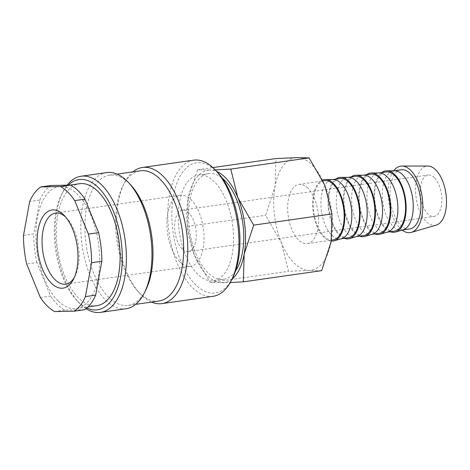 <?xml version="1.0" encoding="UTF-8"?>
<svg xmlns="http://www.w3.org/2000/svg" width="470" height="470" viewBox="0 0 470 470"><rect width="100%" height="100%" fill="white"/><g stroke="black" fill="none" stroke-linecap="round" stroke-linejoin="round"><path stroke-width="0.35" stroke-dasharray="2.35 1.76" d="M213.08 296.312A68.767 34.586 81.9 0 1 192.553 287.693A68.767 34.586 81.9 0 1 167.767 213.292A68.767 34.586 81.9 0 1 193.634 160.164M232.538 278.105A65.776 33.082 81.9 0 1 195.579 284.738A65.776 33.082 81.9 0 1 173.477 195.814A65.776 33.082 81.9 0 1 216.247 171.004A65.776 33.082 81.9 0 1 217.41 172.196M151.505 302.087A68.767 34.586 81.9 0 1 141.388 294.995A68.767 34.586 81.9 0 1 140.172 293.75A68.767 34.586 81.9 0 1 124.362 183.03A68.767 34.586 81.9 0 1 132.91 171.856M158.936 301.023A65.776 33.082 81.9 0 1 139.302 292.775A65.776 33.082 81.9 0 1 138.139 291.582A65.776 33.082 81.9 0 1 123.017 185.679A65.776 33.082 81.9 0 1 140.336 170.798M145.559 290.525A65.776 33.082 81.9 0 1 128.239 305.406A65.776 33.082 81.9 0 1 108.605 297.163A65.776 33.082 81.9 0 1 84.9 225.994A65.776 33.082 81.9 0 1 109.639 175.181A65.776 33.082 81.9 0 1 129.274 183.423A65.776 33.082 81.9 0 1 130.437 184.616M126.101 308.731A68.767 34.586 81.9 0 1 105.58 300.113A68.767 34.586 81.9 0 1 80.793 225.712A68.767 34.586 81.9 0 1 106.661 172.584M86.034 308.673A68.767 34.586 81.9 0 1 79.994 303.761A68.767 34.586 81.9 0 1 78.778 302.515A68.767 34.586 81.9 0 1 62.968 191.795A68.767 34.586 81.9 0 1 67.139 185.162M86.844 307.991A65.776 33.082 81.9 0 1 77.908 301.546A65.776 33.082 81.9 0 1 76.745 300.353A65.776 33.082 81.9 0 1 61.623 194.445A65.776 33.082 81.9 0 1 68.25 185.139M58.098 300.847A61.588 30.979 81.9 0 1 35.902 234.213A61.588 30.979 81.9 0 1 59.073 186.631A61.588 30.979 81.9 0 1 77.456 194.351A61.588 30.979 81.9 0 1 99.652 260.991A61.588 30.979 81.9 0 1 76.487 308.573A61.588 30.979 81.9 0 1 58.098 300.847M96.949 305.647A61.588 30.979 81.9 0 1 78.566 297.927A61.588 30.979 81.9 0 1 56.365 231.287A61.588 30.979 81.9 0 1 79.536 183.705M40.355 297.522L50.584 296.059L36.919 262.56L26.684 264.017M84.629 309.712L64.801 310.112A65.776 33.082 81.9 0 1 57.44 304.466A65.776 33.082 81.9 0 1 50.584 296.059M321.645 270.655L309.401 270.368L288.474 271.319L281.383 242.679L265.615 215.278L275.109 186.302A56.805 28.57 81.9 0 1 296.846 157.614A56.805 28.57 81.9 0 1 312.051 164.876A56.805 28.57 81.9 0 1 324.858 185.303A56.805 28.57 81.9 0 1 331.139 241.68A56.805 28.57 81.9 0 1 309.401 270.368A56.805 28.57 81.9 0 1 294.197 263.106A56.805 28.57 81.9 0 1 281.383 242.679A56.805 28.57 81.9 0 1 275.109 186.302L275.919 158.566M232.062 279.039A56.805 28.57 81.9 0 1 222.428 282.787A56.805 28.57 81.9 0 1 207.223 275.526A56.805 28.57 81.9 0 1 194.41 255.098L210.184 282.499L230.235 282.529M215.231 169.876L209.867 170.034A56.805 28.57 81.9 0 1 216.694 171.433M214.302 181.708A53.398 26.855 -98.1 0 0 198.363 175.01A53.398 26.855 -98.1 0 0 178.277 216.265A53.398 26.855 -98.1 0 0 197.523 274.039A53.398 26.855 -98.1 0 0 213.462 280.731A53.398 26.855 -98.1 0 0 233.549 239.483A53.398 26.855 -98.1 0 0 214.302 181.708M235.523 270.973A53.398 26.855 81.9 0 1 223.697 279.274A53.398 26.855 81.9 0 1 207.758 272.577A53.398 26.855 81.9 0 1 188.511 214.802A53.398 26.855 81.9 0 1 208.598 173.553A53.398 26.855 81.9 0 1 222.281 178.206M402.138 230.112A33.57 16.885 81.9 0 1 400.17 228.402A33.57 16.885 81.9 0 1 393.666 170.804M436.307 225.095A29.898 15.04 81.9 0 1 426.331 221.576A29.898 15.04 81.9 0 1 415.574 188.194A29.898 15.04 81.9 0 1 427.876 166.051M403.054 229.848A29.898 15.04 81.9 0 1 401.997 230.071A29.898 15.04 81.9 0 1 393.073 226.323A29.898 15.04 81.9 0 1 382.298 193.975A29.898 15.04 81.9 0 1 393.549 170.88A29.898 15.04 81.9 0 1 394.618 170.804M409.676 228.978A29.898 15.04 81.9 0 1 400.751 225.23A29.898 15.04 81.9 0 1 389.971 192.882A29.898 15.04 81.9 0 1 401.221 169.782M390.247 231.751A30.997 15.592 81.9 0 1 385.23 228.373A30.997 15.592 81.9 0 1 374.167 198.892A30.997 15.592 81.9 0 1 381.793 172.555M387.703 232.039A29.898 15.04 81.9 0 1 386.651 232.262A29.898 15.04 81.9 0 1 377.727 228.514A29.898 15.04 81.9 0 1 366.953 196.166A29.898 15.04 81.9 0 1 378.197 173.072A29.898 15.04 81.9 0 1 379.272 172.995M394.324 231.17A29.898 15.04 81.9 0 1 385.4 227.421A29.898 15.04 81.9 0 1 374.625 195.074A29.898 15.04 81.9 0 1 385.87 171.973M374.901 233.942A30.997 15.592 81.9 0 1 369.878 230.564A30.997 15.592 81.9 0 1 358.816 201.084A30.997 15.592 81.9 0 1 366.447 174.746M372.357 234.23A29.898 15.04 81.9 0 1 371.3 234.454A29.898 15.04 81.9 0 1 362.376 230.705A29.898 15.04 81.9 0 1 351.601 198.358A29.898 15.04 81.9 0 1 362.846 175.263A29.898 15.04 81.9 0 1 363.921 175.187M378.979 233.361A29.898 15.04 81.9 0 1 370.055 229.613A29.898 15.04 81.9 0 1 359.274 197.265A29.898 15.04 81.9 0 1 370.524 174.164M359.55 236.134A30.997 15.592 81.9 0 1 354.533 232.756A30.997 15.592 81.9 0 1 343.464 203.275A30.997 15.592 81.9 0 1 351.096 176.937M357.006 236.422A29.898 15.04 81.9 0 1 355.954 236.645A29.898 15.04 81.9 0 1 347.03 232.897A29.898 15.04 81.9 0 1 336.256 200.549A29.898 15.04 81.9 0 1 347.5 177.454A29.898 15.04 81.9 0 1 348.576 177.378M363.627 235.552A29.898 15.04 81.9 0 1 354.703 231.804A29.898 15.04 81.9 0 1 343.928 199.456A29.898 15.04 81.9 0 1 355.173 176.356M344.199 238.325A30.997 15.592 81.9 0 1 339.181 234.947A30.997 15.592 81.9 0 1 328.119 205.466A30.997 15.592 81.9 0 1 335.75 179.129M341.655 238.613A29.898 15.04 81.9 0 1 340.603 238.842A29.898 15.04 81.9 0 1 331.679 235.094A29.898 15.04 81.9 0 1 320.904 202.74A29.898 15.04 81.9 0 1 332.149 179.646A29.898 15.04 81.9 0 1 333.224 179.569M348.282 237.744A29.898 15.04 81.9 0 1 339.358 233.995A29.898 15.04 81.9 0 1 328.577 201.648A29.898 15.04 81.9 0 1 339.828 178.547M331.244 241.075A30.997 15.592 81.9 0 1 323.836 237.138A30.997 15.592 81.9 0 1 312.673 205.343A30.997 15.592 81.9 0 1 322.573 180.11M307.821 188.141A29.898 15.04 -98.1 0 0 298.897 184.393A29.898 15.04 -98.1 0 0 287.652 207.493A29.898 15.04 -98.1 0 0 298.426 239.841A29.898 15.04 -98.1 0 0 307.351 243.589A29.898 15.04 -98.1 0 0 318.595 220.489A29.898 15.04 -98.1 0 0 307.821 188.141M332.93 239.935A29.898 15.04 81.9 0 1 324.006 236.187A29.898 15.04 81.9 0 1 313.231 203.839A29.898 15.04 81.9 0 1 324.476 180.738M182.16 248.888A20.927 10.528 81.9 0 1 174.617 226.246A20.927 10.528 81.9 0 1 182.489 210.078A20.927 10.528 81.9 0 1 188.74 212.699A20.927 10.528 81.9 0 1 196.284 235.347A20.927 10.528 81.9 0 1 188.411 251.515A20.927 10.528 81.9 0 1 182.16 248.888M434.315 177.631A20.927 10.528 -98.1 0 0 428.07 175.01A20.927 10.528 -98.1 0 0 420.198 191.178A20.927 10.528 -98.1 0 0 427.741 213.821A20.927 10.528 -98.1 0 0 433.986 216.447A20.927 10.528 -98.1 0 0 441.859 200.273A20.927 10.528 -98.1 0 0 434.315 177.631M65.677 217.058A35.879 18.048 81.9 0 1 66.252 217.604A35.879 18.048 81.9 0 1 66.887 218.256A35.879 18.048 81.9 0 1 75.135 276.019A35.879 18.048 81.9 0 1 74.313 277.506M179.81 261.813A35.879 18.048 81.9 0 1 166.879 222.997A35.879 18.048 81.9 0 1 180.38 195.279A35.879 18.048 81.9 0 1 191.084 199.779A35.879 18.048 81.9 0 1 204.015 238.596A35.879 18.048 81.9 0 1 190.52 266.314A35.879 18.048 81.9 0 1 179.81 261.813M209.867 170.034L197.623 169.746L188.129 198.722A56.805 28.57 81.9 0 1 209.867 170.034M188.129 198.722L187.319 226.458L194.41 255.098A56.805 28.57 81.9 0 1 188.129 198.722M210.184 282.499L288.474 271.319M197.623 169.746L212.881 167.573M187.319 226.458L265.615 215.278M23.5 235.405L33.734 233.948L39.891 200.044L29.663 201.507M64.801 310.112L54.573 311.569M36.919 262.56A65.776 33.082 81.9 0 1 33.734 233.948M39.891 200.044A65.776 33.082 81.9 0 1 50.925 185.486M138.139 291.582L140.172 293.75M123.017 185.679L124.362 183.03M109.639 175.181L117.071 174.117M76.745 300.353L78.778 302.515M61.623 194.445L62.968 191.795M59.073 186.631L69.707 185.109M198.363 175.01L208.598 173.553M393.549 170.88L394.077 170.804M378.197 173.072L378.732 172.995M362.846 175.263L363.38 175.187M347.5 177.454L348.035 177.378M332.149 179.646L332.684 179.569M298.897 184.393L322.966 180.956M182.489 210.078L428.07 175.01M55.542 213.104L180.38 195.279M66.887 218.256L64.443 215.654M75.135 276.019L73.52 279.198M65.688 284.139L190.52 266.314M188.411 251.515L433.986 216.447M307.351 243.589L331.403 240.152M340.603 238.842L341.138 238.766M355.954 236.645L356.483 236.575M371.3 234.454L371.835 234.377M386.651 232.262L387.186 232.186M401.997 230.071L402.531 229.995M213.462 280.731L223.697 279.274M76.487 308.573L87.978 306.928M128.239 305.406L135.666 304.349"/><path stroke-width="0.7" d="M132.91 171.856A68.767 34.586 81.9 0 1 142.475 167.473L193.634 160.164A68.767 34.586 81.9 0 1 214.161 168.789A68.767 34.586 81.9 0 1 215.378 170.034A68.767 34.586 81.9 0 1 231.187 280.755A68.767 34.586 81.9 0 1 213.08 296.312L161.915 303.62A68.767 34.586 81.9 0 1 151.505 302.087M142.475 167.473A68.767 34.586 81.9 0 1 162.996 176.091A68.767 34.586 81.9 0 1 187.783 250.492A68.767 34.586 81.9 0 1 161.915 303.62M117.071 174.117L140.336 170.798A65.776 33.082 81.9 0 1 159.97 179.041A65.776 33.082 81.9 0 1 183.676 250.21A65.776 33.082 81.9 0 1 158.936 301.023L135.666 304.349M67.139 185.162A68.767 34.586 81.9 0 1 81.081 176.238L106.661 172.584A68.767 34.586 81.9 0 1 127.188 181.209A68.767 34.586 81.9 0 1 128.404 182.454A68.767 34.586 81.9 0 1 144.214 293.174A68.767 34.586 81.9 0 1 126.101 308.731L100.521 312.386A68.767 34.586 81.9 0 1 86.034 308.673M81.081 176.238A68.767 34.586 81.9 0 1 101.602 184.857A68.767 34.586 81.9 0 1 126.389 259.258A68.767 34.586 81.9 0 1 100.521 312.386M68.25 185.139A65.776 33.082 81.9 0 1 98.577 187.812A65.776 33.082 81.9 0 1 121.771 268.875A65.776 33.082 81.9 0 1 86.844 307.991M69.707 185.109L79.536 183.705A61.588 30.979 81.9 0 1 97.919 191.431A61.588 30.979 81.9 0 1 120.114 258.065A61.588 30.979 81.9 0 1 96.949 305.647L87.978 306.928M70.753 185.086L60.518 186.549L40.69 186.948L50.925 185.486L70.753 185.086A65.776 33.082 81.9 0 1 78.114 190.732A65.776 33.082 81.9 0 1 84.97 199.139L98.635 232.644L88.401 234.101L74.736 200.602L84.97 199.139M60.518 186.549A65.776 33.082 81.9 0 1 67.88 192.195A65.776 33.082 81.9 0 1 74.736 200.602M85.428 296.611L91.591 262.712L101.82 261.25L95.663 295.154L85.428 296.611A65.776 33.082 81.9 0 1 74.395 311.175L54.573 311.569A65.776 33.082 81.9 0 1 47.212 305.929A65.776 33.082 81.9 0 1 40.355 297.522L26.684 264.017A65.776 33.082 81.9 0 1 23.5 235.405L29.663 201.507A65.776 33.082 81.9 0 1 40.69 186.948M212.881 167.573L275.919 158.566L296.846 157.614L309.09 157.902L324.858 185.303L331.949 213.944L331.139 241.68L321.645 270.655L243.348 281.836L244.165 254.1A56.805 28.57 81.9 0 1 232.062 279.039M216.694 171.433A56.805 28.57 81.9 0 1 225.071 177.302A56.805 28.57 81.9 0 1 237.885 197.723A56.805 28.57 81.9 0 1 244.165 254.1L253.659 225.124L237.885 197.723L230.793 169.083L215.231 169.876M222.281 178.206A53.398 26.855 81.9 0 1 224.537 180.245A53.398 26.855 81.9 0 1 235.523 270.973M393.666 170.804A33.57 16.885 81.9 0 1 401.909 166.063A33.57 16.885 81.9 0 1 410.721 170.357A33.57 16.885 81.9 0 1 422.818 205.508A33.57 16.885 81.9 0 1 411.373 232.356A33.57 16.885 81.9 0 1 402.138 230.112M401.909 166.063L427.876 166.051A29.898 15.04 81.9 0 1 435.725 169.876A29.898 15.04 81.9 0 1 446.5 201.184A29.898 15.04 81.9 0 1 436.307 225.095L411.373 232.356M381.793 172.555A30.997 15.592 81.9 0 1 386.828 170.804L394.618 170.804A29.898 15.04 81.9 0 1 402.473 174.629A29.898 15.04 81.9 0 1 413.248 205.936A29.898 15.04 81.9 0 1 403.054 229.848L395.57 232.021A30.997 15.592 81.9 0 1 390.247 231.751M394.077 170.804L401.221 169.782A29.898 15.04 81.9 0 1 410.146 173.53A29.898 15.04 81.9 0 1 420.92 205.878A29.898 15.04 81.9 0 1 409.676 228.978L402.531 229.995M386.828 170.804A30.997 15.592 81.9 0 1 394.97 174.77A30.997 15.592 81.9 0 1 406.139 207.235A30.997 15.592 81.9 0 1 395.57 232.021M366.447 174.746A30.997 15.592 81.9 0 1 371.482 172.995L379.272 172.995A29.898 15.04 81.9 0 1 387.121 176.82A29.898 15.04 81.9 0 1 397.896 208.128A29.898 15.04 81.9 0 1 387.703 232.039L380.224 234.213A30.997 15.592 81.9 0 1 374.901 233.942M378.732 172.995L385.87 171.973A29.898 15.04 81.9 0 1 394.794 175.721A29.898 15.04 81.9 0 1 405.569 208.069A29.898 15.04 81.9 0 1 394.324 231.17L387.186 232.186M371.482 172.995A30.997 15.592 81.9 0 1 379.619 176.961A30.997 15.592 81.9 0 1 390.793 209.426A30.997 15.592 81.9 0 1 380.224 234.213M351.096 176.937A30.997 15.592 81.9 0 1 356.131 175.187L363.921 175.187A29.898 15.04 81.9 0 1 371.77 179.011A29.898 15.04 81.9 0 1 382.545 210.319A29.898 15.04 81.9 0 1 372.357 234.23L364.873 236.404A30.997 15.592 81.9 0 1 359.55 236.134M363.38 175.187L370.524 174.164A29.898 15.04 81.9 0 1 379.449 177.913A29.898 15.04 81.9 0 1 390.223 210.26A29.898 15.04 81.9 0 1 378.979 233.361L371.835 234.377M356.131 175.187A30.997 15.592 81.9 0 1 364.274 179.152A30.997 15.592 81.9 0 1 375.442 211.618A30.997 15.592 81.9 0 1 364.873 236.404M335.75 179.129A30.997 15.592 81.9 0 1 340.785 177.378L348.576 177.378A29.898 15.04 81.9 0 1 356.424 181.203A29.898 15.04 81.9 0 1 367.199 212.511A29.898 15.04 81.9 0 1 357.006 236.422L349.527 238.596A30.997 15.592 81.9 0 1 344.199 238.325M348.035 177.378L355.173 176.356A29.898 15.04 81.9 0 1 364.097 180.104A29.898 15.04 81.9 0 1 374.872 212.452A29.898 15.04 81.9 0 1 363.627 235.552L356.483 236.575M340.785 177.378A30.997 15.592 81.9 0 1 348.922 181.344A30.997 15.592 81.9 0 1 360.096 213.809A30.997 15.592 81.9 0 1 349.527 238.596M322.573 180.11A30.997 15.592 81.9 0 1 325.434 179.569L333.224 179.569A29.898 15.04 81.9 0 1 341.073 183.394A29.898 15.04 81.9 0 1 351.848 214.702A29.898 15.04 81.9 0 1 341.655 238.613L334.176 240.793A30.997 15.592 81.9 0 1 331.244 241.075M332.684 179.569L339.828 178.547A29.898 15.04 81.9 0 1 348.752 182.295A29.898 15.04 81.9 0 1 359.527 214.643A29.898 15.04 81.9 0 1 348.282 237.744L341.138 238.766M325.434 179.569A30.997 15.592 81.9 0 1 333.577 183.535A30.997 15.592 81.9 0 1 344.745 216A30.997 15.592 81.9 0 1 334.176 240.793M322.966 180.956L324.476 180.738A29.898 15.04 81.9 0 1 333.4 184.487A29.898 15.04 81.9 0 1 344.175 216.84A29.898 15.04 81.9 0 1 332.93 239.935L331.403 240.152M74.313 277.506A35.879 18.048 81.9 0 1 65.688 284.139A35.879 18.048 81.9 0 1 54.978 279.638A35.879 18.048 81.9 0 1 42.047 240.822A35.879 18.048 81.9 0 1 55.542 213.104A35.879 18.048 81.9 0 1 65.677 217.058M51.342 283.181A39.462 19.852 81.9 0 1 38.082 229.824A39.462 19.852 81.9 0 1 63.744 214.943A39.462 19.852 81.9 0 1 64.443 215.654A39.462 19.852 81.9 0 1 73.52 279.198A39.462 19.852 81.9 0 1 51.342 283.181M230.235 282.529L243.348 281.836M253.659 225.124L331.949 213.944M230.793 169.083L309.09 157.902M74.395 311.175L84.629 309.712A65.776 33.082 81.9 0 0 95.663 295.154M88.401 234.101A65.776 33.082 81.9 0 1 91.591 262.712M98.635 232.644A65.776 33.082 81.9 0 1 101.82 261.25M128.404 182.454L130.437 184.616A65.776 33.082 81.9 0 1 145.559 290.525L144.214 293.174M215.378 170.034L217.41 172.196A65.776 33.082 81.9 0 1 232.538 278.105L231.187 280.755"/></g></svg>
